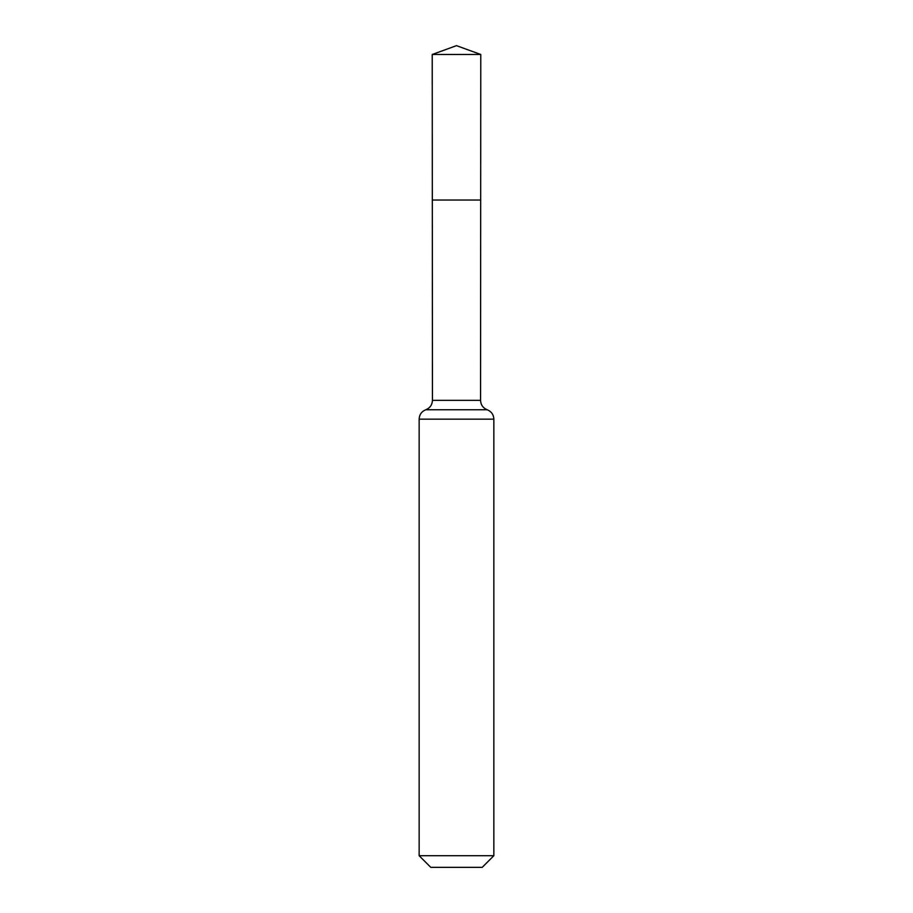 <?xml version="1.0" encoding="UTF-8"?>
<svg xmlns="http://www.w3.org/2000/svg" width="913" height="913" viewBox="0 0 913 913"><rect width="100%" height="100%" fill="white"/><g stroke="black" fill="none" stroke-linecap="round" stroke-linejoin="round"><path stroke-width="1.37" d="M493.853 855.709L482.212 867.35L430.788 867.35L419.147 855.709L493.853 855.709L493.853 419.147C493.613 414.616 491.399 411.489 487.211 409.754C483.011 408.031 480.797 404.893 480.558 400.362L432.442 400.362L432.317 200.027L480.683 200.027L432.317 200.027L432.226 54.483L456.5 45.65L480.774 54.483L432.226 54.483L456.5 45.65M419.147 855.709L419.147 419.147C419.387 414.616 421.601 411.489 425.789 409.754C429.989 408.031 432.203 404.893 432.442 400.362M480.558 400.362L480.774 54.483M487.211 409.754L425.789 409.754M493.853 419.147L419.147 419.147"/></g></svg>
